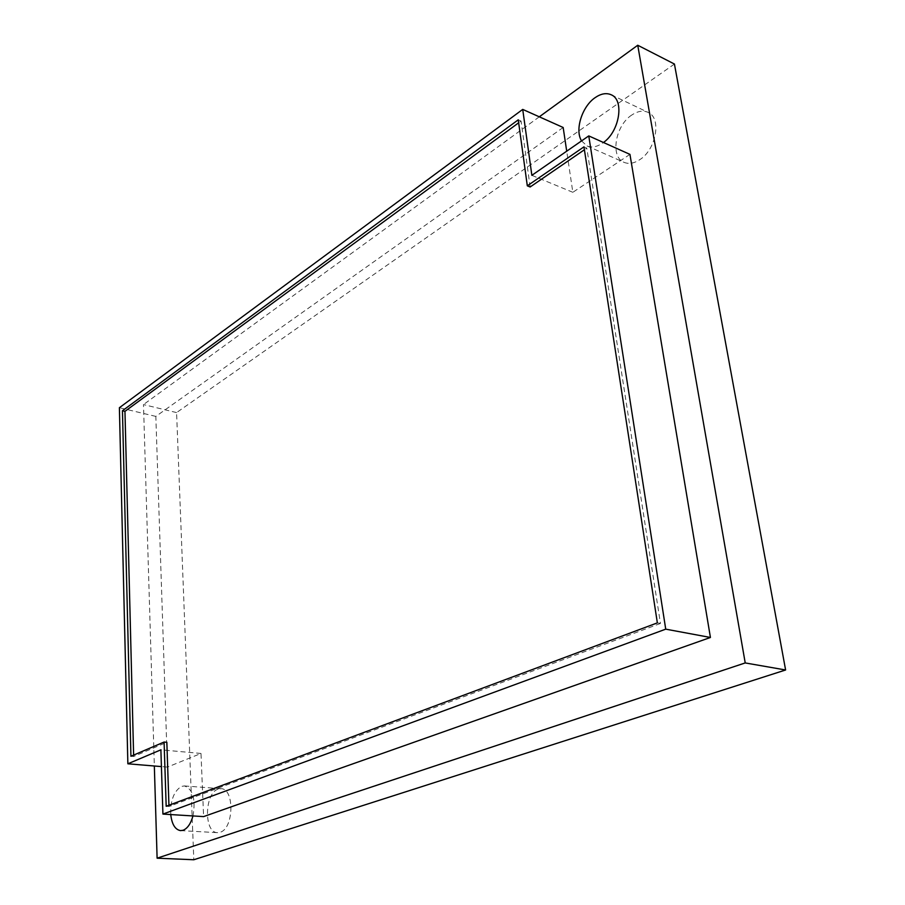<?xml version="1.0" encoding="UTF-8"?>
<svg xmlns="http://www.w3.org/2000/svg" width="905" height="905" viewBox="0 0 905 905"><rect width="100%" height="100%" fill="white"/><g stroke="black" fill="none" stroke-linecap="round" stroke-linejoin="round"><path stroke-width="0.68" stroke-dasharray="4.53 3.39" d="M674.429 64.04L176.588 412.59L193.806 859.75M218.116 789.137C204.428 793.085 203.716 832.894 217.483 832.657L220.051 832.295C233.909 828.799 234.7 788.413 221.046 788.696L218.116 789.137M631.848 114.98C615.185 125.557 609.97 157.142 624.065 162.346C628.692 164.269 633.817 163.443 639.439 159.88C656.193 149.879 661.951 117.741 647.991 112.333C643.093 110.206 637.72 111.089 631.848 114.98M176.588 412.59L143.488 404.569L154.336 766.003M539.301 116.813L143.488 404.569M563.17 127.492L155.83 416.402L167.448 767.089L201.001 753.458L203.602 816.604M629.948 154.382L572.842 192.301L566.711 151.18M192.969 815.948C195.819 799.149 192.969 789.149 184.428 785.936L181.543 786.388C173.986 790.936 170.389 800.325 170.74 814.568M581.564 140.897L587.085 145.977C591.666 147.866 596.768 146.972 602.379 143.284L603.465 142.504M201.001 753.458L160.886 749.826M167.448 767.089L161.418 766.592M155.83 416.402L119.392 407.714M572.842 192.301L531.857 175.332M130.931 756.252L133.646 756.49L166.848 742.304M133.612 755.109L133.646 756.49M518.26 119.822L521.054 121.055L518.667 122.797M530.138 186.984L521.054 121.055M583.951 146.859L586.802 148.115L584.404 149.755M657.358 622.878L660.446 623.466L586.802 148.115M166.181 806.276L168.975 806.457L660.446 623.466M168.941 805.246L168.975 806.457M180.604 830.62L217.483 832.657M184.428 785.936L221.046 788.696M587.085 145.977L624.065 162.346M611.169 94.765L647.991 112.333"/><path stroke-width="1.36" d="M154.336 766.003L157.108 858.189L193.806 859.75L785.608 669.983L674.429 64.04L637.742 45.25L539.301 116.813M785.608 669.983L745.222 662.935L637.742 45.25M157.108 858.189L745.222 662.935M566.711 151.18L563.17 127.492L522.717 109.403L119.392 407.714L127.865 763.797L160.886 749.826L162.923 814.081L665.729 629.156L588.77 135.908L531.857 175.332L522.717 109.403M162.923 814.081L203.602 816.604L710.425 637.471L629.948 154.382L588.77 135.908M170.74 814.568C171.893 824.353 175.174 829.704 180.604 830.62L183.127 830.247C187.516 828.448 190.797 823.686 192.969 815.948M603.465 142.504C619.552 131.338 624.574 99.957 611.169 94.765C606.316 92.649 600.954 93.622 595.105 97.661C581.994 106.53 574.63 130.15 581.564 140.897M161.418 766.592L127.865 763.797M710.425 637.471L665.729 629.156M122.447 410.746L130.931 756.252L164.088 742.043L166.181 806.276L657.358 622.878L583.951 146.859L527.31 185.83L518.26 119.822L122.447 410.746L124.958 411.345L133.612 755.109M164.088 742.043L166.848 742.304L168.941 805.246M518.667 122.797L124.958 411.345M527.31 185.83L530.138 186.984L584.404 149.755"/></g></svg>
